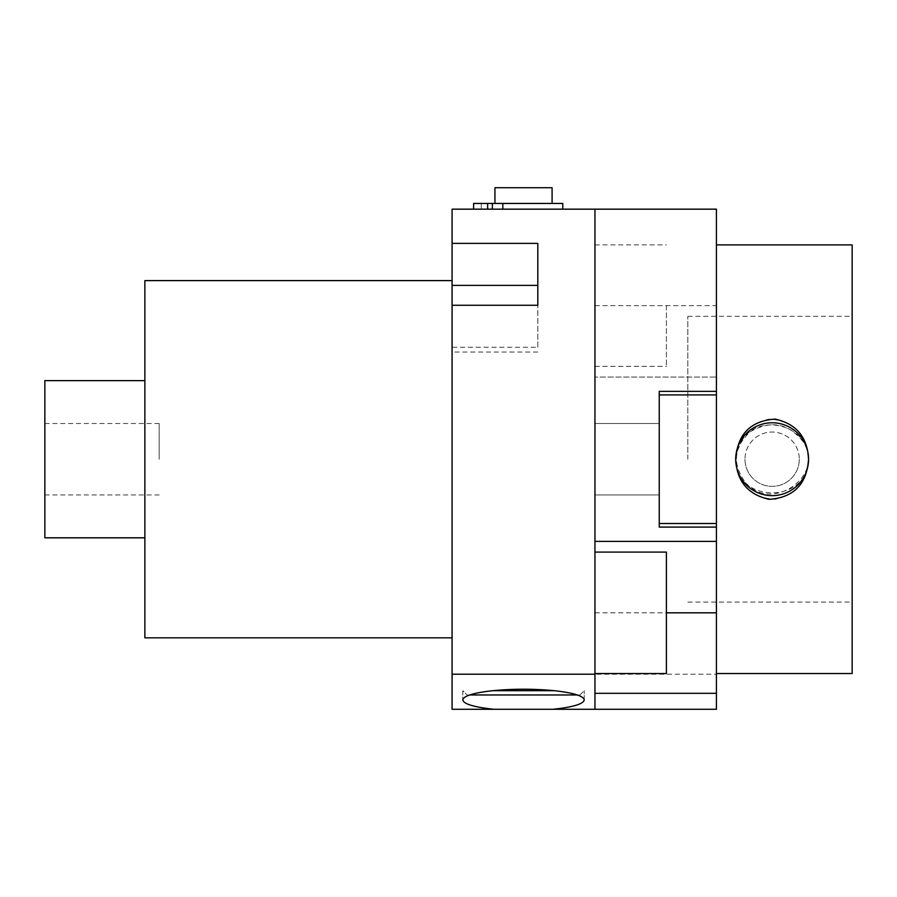 <?xml version="1.0" encoding="UTF-8"?>
<svg xmlns="http://www.w3.org/2000/svg" width="897" height="897" viewBox="0 0 897 897"><rect width="100%" height="100%" fill="white"/><g stroke="black" fill="none" stroke-linecap="round" stroke-linejoin="round"><path stroke-width="0.67" stroke-dasharray="4.49 3.36" d="M552.092 187.731L494.942 187.731L552.092 187.731L494.942 187.731L494.942 203.451L552.092 203.451L494.942 203.451M666.404 552.092L666.404 673.546M666.404 305.619L666.404 366.346L666.404 305.619M594.958 249.523L594.958 366.346L594.958 249.523M716.411 527.088L659.25 527.088L716.411 527.088L716.411 674.208L594.958 674.208L594.958 209.169L452.077 209.169L452.077 674.208L594.958 674.208L594.958 709.269L594.958 209.169L716.411 209.169L716.411 377.054L594.958 377.054L716.411 377.054L716.411 391.35L659.25 391.35L659.25 527.088L659.25 391.35L659.25 527.088L716.411 527.088L716.411 391.35L659.25 391.35L716.411 391.35M594.958 459.219L594.958 494.942L594.958 459.219M594.958 556.723L594.958 673.546L594.958 556.723M144.865 459.219L144.865 537.808L144.865 459.219M144.865 637.823L144.865 280.615M159.161 459.219L159.161 423.496L159.161 459.219M44.85 459.219L44.85 494.942L44.85 459.219M44.85 537.808L44.85 380.631M716.411 459.219L716.411 673.546L716.411 459.219M659.25 399.827L659.25 523.512L659.25 399.827M659.25 459.219L659.25 494.942L659.25 459.219M716.411 394.915L716.411 523.512L716.411 394.915L659.25 394.915M492.363 203.451L562.8 203.451L492.363 203.451L492.363 209.169L562.8 209.169L562.8 203.451L492.363 203.451L492.363 209.169L492.363 203.451L473.605 203.451L481.297 203.451L481.297 209.169L473.605 209.169L481.297 209.169L481.297 203.451L473.605 203.451L481.297 203.451L473.605 203.451L473.605 209.169L481.297 209.169L473.605 209.169L473.605 203.451L473.605 209.169L487.643 209.169L473.605 209.169M487.643 203.451L473.605 203.451L487.643 203.451L487.643 209.169L487.643 203.451L487.643 209.169L502.836 209.169L502.836 203.451L502.836 209.169L562.8 209.169L487.643 209.169L562.8 209.169M492.363 209.169L487.643 209.169M537.808 285.392L537.808 243.39M537.808 347.262L537.808 305.26L537.808 347.262L452.077 347.262L452.077 305.26L452.077 347.262M452.077 674.208L452.077 709.269L716.411 709.269L716.411 674.208M553.135 709.269C573.026 707.139 583.398 704.022 584.239 699.918C583.465 695.915 573.497 692.843 554.324 690.69C533.782 688.728 513.241 688.728 492.711 690.69C473.538 692.843 463.558 695.915 462.785 699.918C463.626 704.022 473.997 707.139 493.899 709.269M452.077 459.219L452.077 637.823L452.077 459.219M492.711 690.69L554.324 690.69M469.636 694.973L579.955 694.973L467.079 694.973L462.785 690.69L462.785 699.918L462.785 690.69L467.079 694.973L577.388 694.973M852.15 673.546L852.15 244.892M852.15 459.219L852.15 316.327L852.15 459.219M808.567 459.219C807.446 481.297 796.278 494.673 775.075 499.326C750.587 497.6 737.457 484.234 735.697 459.219C736.829 437.131 747.986 423.765 769.189 419.101C793.677 420.828 806.807 434.204 808.567 459.219A36.441 36.441 0 0 0 772.138 422.779A36.441 36.441 0 0 0 735.697 459.219A36.441 36.441 0 0 0 772.138 495.649A36.441 36.441 0 0 0 808.567 459.219M659.25 494.942L594.958 494.942L594.958 423.496L594.958 494.942L594.958 423.496L594.958 494.942L659.25 494.942L659.25 423.496L594.958 423.496L659.25 423.496L659.25 494.942L659.25 423.496L594.958 423.496L659.25 423.496L659.25 494.942L594.958 494.942L659.25 494.942M716.411 541.373L594.958 541.373L594.958 693.314M799.283 459.219A27.145 27.145 0 0 1 765.063 485.423A27.145 27.145 0 0 1 748.67 445.551A27.145 27.145 0 0 1 799.283 459.219M744.981 459.219A27.145 27.145 0 0 0 779.213 485.423A27.145 27.145 0 0 0 795.594 445.551A27.145 27.145 0 0 0 744.981 459.219M741.415 441.335C757.83 411.824 809.352 424.73 808.018 459.219C809.531 504.013 734.778 504.08 736.258 459.219L737.11 451.673L741.415 441.335M802.849 441.335C788.362 423.317 771.005 420.02 750.778 431.423C733.869 446.448 731.896 463.2 744.869 481.7C770.041 513.981 826.63 476.542 802.849 441.335M687.831 459.219L687.831 316.327L687.831 459.219M502.836 203.451L502.836 209.169M594.958 305.619L716.411 305.619M594.958 612.819L666.404 612.819M44.85 494.942L159.161 494.942M44.85 423.496L159.161 423.496M716.411 523.512L659.25 523.512M594.958 366.346L666.404 366.346M594.958 244.892L666.404 244.892M659.25 423.496L594.958 423.496L659.25 423.496M537.808 352.05L452.077 352.05M584.239 699.918L584.239 690.69L584.239 699.918M579.955 694.973L584.239 690.69L579.955 694.973M687.831 602.1L852.15 602.1M687.831 316.327L852.15 316.327"/><path stroke-width="1.35" d="M552.092 187.731L552.092 203.451L552.092 187.731L494.942 187.731L494.942 203.451M594.958 673.546L666.404 673.546L666.404 552.092L594.958 552.092M452.077 243.39L537.808 243.39L537.808 305.26L452.077 305.26L452.077 209.169L594.958 209.169L594.958 674.208L452.077 674.208L452.077 709.269L493.899 709.269C473.997 707.139 463.626 704.022 462.785 699.918C463.558 695.915 473.538 692.843 492.711 690.69C513.241 688.728 533.782 688.728 554.324 690.69C573.497 692.843 583.465 695.915 584.239 699.918C583.398 704.022 573.026 707.139 553.135 709.269L594.958 709.269L594.958 674.208M452.077 280.615L144.865 280.615L144.865 637.823L452.077 637.823M144.865 380.631L44.85 380.631L44.85 537.808L144.865 537.808M716.411 459.219L716.411 391.35L659.25 391.35L659.25 527.088L716.411 527.088L716.411 459.219M492.363 209.169L492.363 203.451L473.605 203.451L473.605 209.169M492.363 203.451L562.8 203.451L562.8 209.169M537.808 305.26L537.808 285.392L452.077 285.392M452.077 305.26L452.077 674.208M493.899 709.269L553.135 709.269M492.711 690.69L554.324 690.69M577.388 694.973L469.636 694.973M716.411 244.892L852.15 244.892L852.15 673.546L716.411 673.546M808.567 459.219C807.446 437.131 796.278 423.765 775.075 419.101C750.587 420.828 737.457 434.204 735.697 459.219C736.829 481.297 747.986 494.673 769.189 499.326C793.677 497.6 806.807 484.234 808.567 459.219A36.441 36.441 0 0 1 772.138 495.649A36.441 36.441 0 0 1 735.697 459.219A36.441 36.441 0 0 1 772.138 422.779A36.441 36.441 0 0 1 808.567 459.219M594.958 709.269L594.958 693.314L716.411 693.314L716.411 709.269L594.958 709.269M716.411 391.35L716.411 209.169L594.958 209.169L594.958 541.373L716.411 541.373L716.411 693.314M716.411 527.088L716.411 541.373M487.643 209.169L487.643 203.451M502.836 209.169L502.836 203.451M666.404 612.819L716.411 612.819M716.411 394.915L659.25 394.915M716.411 523.512L659.25 523.512"/></g></svg>
